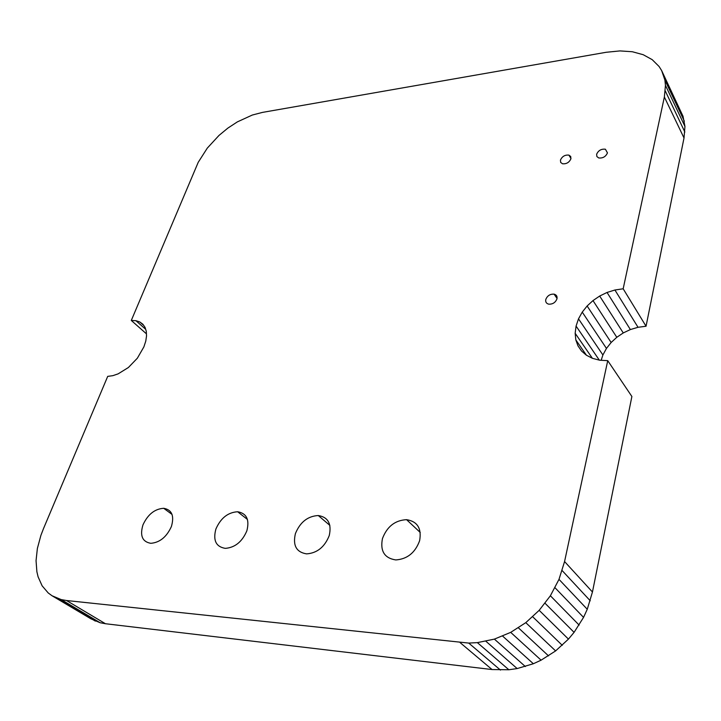 <?xml version="1.0" encoding="UTF-8"?>
<svg xmlns="http://www.w3.org/2000/svg" width="721" height="721" viewBox="0 0 721 721"><rect width="100%" height="100%" fill="white"/><g stroke="black" fill="none" stroke-linecap="round" stroke-linejoin="round"><path stroke-width="1.08" d="M661.653 70.586L664.879 80.013L665.456 85.321L664.365 97.011L623.169 288.788L614.914 290.004L607.037 292.465L599.683 296.034L592.995 300.585L587.128 305.983L582.244 312.112L578.503 318.844L576.07 326.081L575.16 333.291L575.836 339.933L577.999 345.891L581.55 351.037L586.398 355.228L592.446 358.328L599.593 360.194L607.731 360.662L564.57 561.551L558.991 579.369L550.384 595.762L539.173 610.327L525.789 622.656L510.693 632.362L494.39 639.121L477.365 642.627L468.731 643.078L66.512 600.521L61.195 599.584L52.047 595.762L48.226 592.968L42.124 585.822L38.105 576.854L36.888 571.78L36.05 560.65L37.375 548.438L40.899 535.379L43.494 528.619L107.708 376.38L112.864 375.659L118.127 373.866L128.392 367.512L137.351 358.211L143.867 346.918L145.759 341.168L146.543 335.923L146.291 331.281L145.047 327.352L142.866 324.225L139.811 321.972L135.936 320.692L131.294 320.457L198.221 162.315L207.306 148.102L218.986 135.44L227.854 128.113L237.344 121.894L252.314 115.036L262.48 112.395L606.199 52.282L619.97 50.912L632.38 51.75L643.204 54.706L652.199 59.654L659.084 66.494L661.653 70.586L683.021 116.279L684.95 126.445L684.013 137.99L646.052 326.243L638.031 327.289L630.379 329.56L623.259 332.94L616.797 337.293L611.147 342.493L606.46 348.423L602.9 354.975L601.179 360.284M663.599 75.101L683.021 116.279M664.879 80.013L684.328 121.182M665.456 85.321L684.95 126.445M665.303 90.999L684.86 132.051M664.365 97.011L684.013 137.99M131.294 320.457L146.435 333.823M623.169 288.788L646.052 326.243M135.936 320.692L145.669 329.308M614.914 290.004L638.031 327.289M139.811 321.972L143.704 325.432M607.037 292.465L630.379 329.56M599.683 296.034L623.259 332.94M592.995 300.585L616.797 337.293M587.128 305.983L611.147 342.493M582.244 312.112L606.46 348.423M578.503 318.844L602.9 354.975M576.07 326.081L599.304 360.112M575.16 333.291L592.392 358.301M575.836 339.933L586.461 355.264M577.999 345.891L581.613 351.091M607.731 360.662L631.884 396.496L592.455 592.004L587.264 609.263L583.55 617.383L574.078 632.353L568.445 639.112L555.612 650.919L541.092 660.175L533.351 663.744L517.164 668.565L508.855 669.755L492.064 669.548L105.437 623.728L100.165 622.746L91.035 618.888L52.047 595.762M564.57 561.551L592.455 592.004M562.182 570.608L590.256 600.791M558.991 579.369L587.264 609.263M555.044 587.768L583.55 617.383M550.384 595.762L579.134 625.098M545.076 603.297L574.078 632.353M539.173 610.327L568.445 639.112M532.72 616.788L562.272 645.313M525.789 622.656L555.612 650.919M518.426 627.856L548.537 655.885M510.693 632.362L541.092 660.175M502.663 636.129L533.351 663.744M494.39 639.121L525.357 666.546M485.936 641.293L517.164 668.565M56.373 597.979L95.361 621.114M477.365 642.627L508.855 669.755M61.195 599.584L100.165 622.746M468.731 643.078L500.464 670.088M66.512 600.521L105.437 623.728M460.106 642.618L492.064 669.548M570.924 158.764C569.239 162.486 566.409 164.145 562.461 163.757L560.659 162.387L560.451 160.098C562.155 156.376 564.985 154.718 568.932 155.123L570.708 156.484L570.924 158.764M607.461 152.879C605.757 156.7 602.837 158.386 598.709 157.944L596.88 156.556L596.627 154.267C598.358 150.446 601.278 148.769 605.406 149.229L607.461 152.879M556.982 298.791C555.467 302.568 552.701 304.352 548.699 304.154C546.311 303.505 545.346 301.946 545.788 299.476C547.32 295.7 550.096 293.925 554.098 294.15C556.45 294.799 557.405 296.349 556.982 298.791M419.622 540.705C415.242 552.683 407.32 559.09 395.829 559.938C384.482 558.207 380.021 551.087 382.454 538.578C387.015 526.564 395.054 520.265 406.572 519.67C417.432 521.409 421.785 528.421 419.622 540.705M246.861 530.809C242.193 541.75 235.001 547.6 225.294 548.366C215.985 546.806 212.857 540.371 215.894 529.034C220.689 518.111 227.944 512.352 237.642 511.757C246.609 513.298 249.682 519.643 246.861 530.809M329.263 535.532C324.72 546.969 317.177 553.088 306.632 553.881C296.385 552.25 292.645 545.482 295.412 533.594C300.107 522.148 307.732 516.128 318.285 515.533C328.136 517.164 331.795 523.834 329.263 535.532M171.409 526.492C166.65 536.965 159.783 542.571 150.806 543.31C142.325 541.832 139.712 535.685 142.974 524.861C147.832 514.406 154.745 508.882 163.703 508.296C171.895 509.747 174.464 515.812 171.409 526.492M556.702 297.971L557 296.755M570.969 158.584L568.932 155.123M607.452 152.924L605.406 149.229M557.045 298.467L554.098 294.15M420.253 532.477L406.572 519.67M247.447 519.462L237.642 511.757M329.858 525.384L318.285 515.533M172.04 514.424L163.703 508.296M556.711 295.998L556.351 297.449"/></g></svg>
